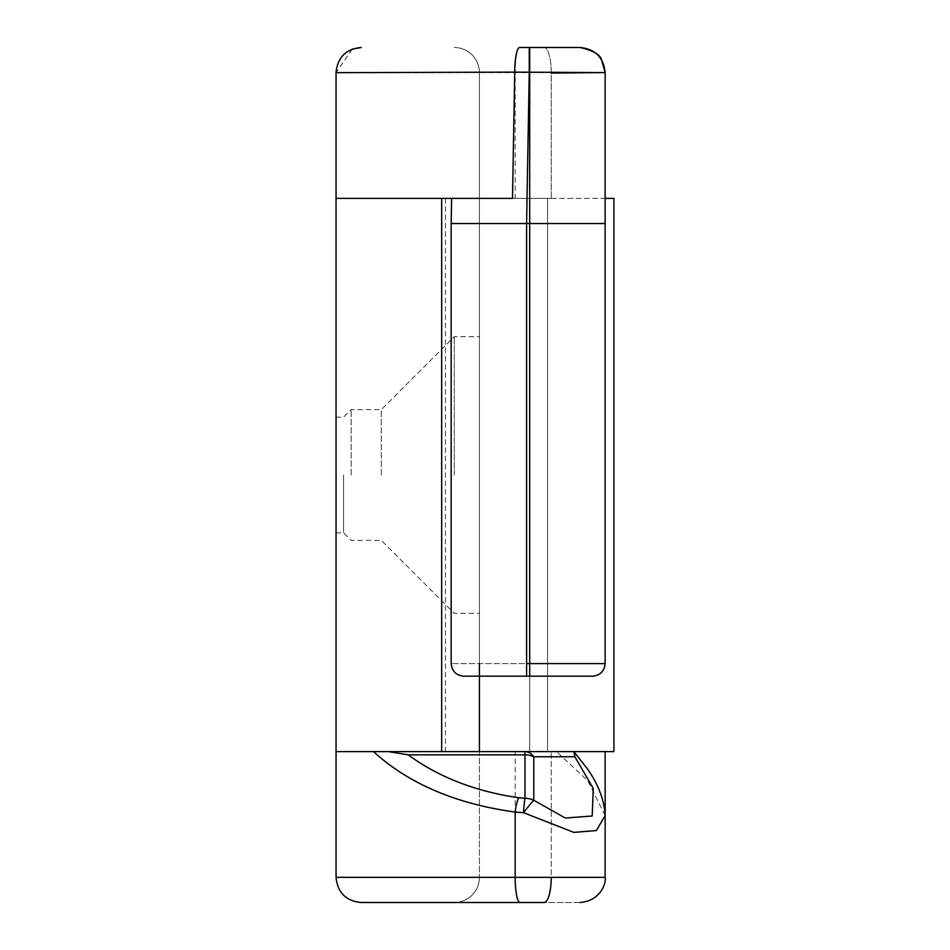 <?xml version="1.0" encoding="UTF-8"?>
<svg xmlns="http://www.w3.org/2000/svg" width="950" height="950" viewBox="0 0 950 950"><rect width="100%" height="100%" fill="white"/><g stroke="black" fill="none" stroke-linecap="round" stroke-linejoin="round"><path stroke-width="0.71" stroke-dasharray="4.75 3.56" d="M451.167 223.535L526.644 223.535L527.084 198.384L547.568 198.384L547.568 751.616L445.455 751.616L556.546 751.616L587.717 780.603L605.126 815.67M529.696 223.535L605.138 223.535L529.696 223.535L529.696 663.599L605.138 663.599L526.644 663.599L526.644 223.535L529.696 223.535L529.696 198.384L529.696 751.616L529.696 198.384L551.249 198.384L336.062 198.384L336.062 72.651L605.138 72.639M381.33 475L381.33 409.616L381.33 475M351.156 475L351.156 409.616L351.156 475M343.603 475L343.603 532.843L343.603 475M336.062 475L336.062 532.843L336.062 475M527.084 198.384L512.513 198.384M454.254 475L454.254 336.692L454.254 475M479.406 475L479.406 613.308L479.406 475M520.006 902.5A25.151 4.845 -90 0 1 515.161 877.349L336.062 877.349C337.559 892.644 345.942 901.016 361.214 902.5L579.987 902.5C599.747 901.087 606.337 884.117 605.138 877.349L515.161 877.349L515.161 751.616L573.871 751.616M479.406 663.599L479.406 72.651L479.406 663.599M479.406 751.616L441.679 751.616L479.406 751.616L479.406 877.349L479.406 751.616L524.982 751.616L479.406 751.616M529.696 198.384L336.062 198.384L336.062 751.616L441.679 751.616L441.679 198.384M579.987 902.5L544.065 902.5A25.151 7.184 90 0 0 551.249 877.349L551.249 751.616L551.249 877.349L479.406 877.349L551.249 877.349M336.062 877.349L336.062 751.616L373.492 751.616M515.161 751.616L336.062 751.616M605.138 72.651L605.138 198.384L479.406 198.384M579.987 47.5L520.006 47.5A25.151 4.845 -90 0 0 515.161 72.651L515.161 198.384M388.467 751.616L441.679 751.616M526.597 676.174L463.742 676.174L526.644 676.174L526.644 663.599L451.167 663.599L526.597 663.599M536.607 676.174L592.562 676.174M613.938 198.384L547.568 198.384L547.568 751.616L613.938 751.616M454.254 902.5A25.151 25.151 0 0 0 479.406 877.349A25.151 25.151 0 0 1 454.254 902.5A25.151 25.151 0 0 0 479.406 877.349M454.254 47.5A25.151 25.151 0 0 1 479.406 72.651A25.151 25.151 0 0 0 454.254 47.5A25.151 25.151 0 0 1 479.406 72.651M352.165 49.186L336.062 72.651M551.249 198.384L551.249 72.651A25.151 7.184 90 0 0 544.065 47.5A25.151 7.184 90 0 1 551.249 73.067L551.249 198.384M529.696 663.599L529.696 676.174M336.062 417.157L343.603 417.157L351.156 409.616L381.33 409.616L454.254 336.692L479.406 336.692M336.062 532.843L343.603 532.843L351.156 540.384L381.33 540.384L454.254 613.308L479.406 613.308M445.455 198.384L445.455 751.616"/><path stroke-width="1.43" d="M551.249 877.349A25.151 7.184 90 0 1 544.065 902.5L361.214 902.5C345.942 901.016 337.559 892.644 336.062 877.349L605.138 877.349L605.138 751.616M479.406 751.616L479.406 663.599L479.406 751.616M605.126 815.67L596.351 830.573L573.847 832.378L523.545 812.701L515.161 812.072C455.929 803.89 408.702 783.738 373.492 751.616L336.062 751.616L336.062 877.349M336.062 751.616L336.062 198.384L479.406 198.384M336.062 72.651L336.062 198.384L512.513 198.384L514.722 72.129L336.062 72.651M408.215 754.846C438.734 777.195 475.511 791.481 518.558 797.703L524.982 798.332A17.599 1.437 -86.7 0 0 523.545 812.701A17.599 1.14 -52.6 0 1 533.781 800.256A17.599 14.369 180 0 0 524.982 798.332L524.982 754.846L408.215 754.846L388.467 751.616L373.492 751.616L573.871 751.616L588.466 770.284C598.999 786.006 604.556 801.313 605.138 816.169L605.138 877.349C606.337 884.117 599.747 901.087 579.987 902.5M520.006 47.5L579.987 47.5C595.234 49.02 603.606 57.404 605.138 72.651L601.528 59.672C599.949 54.399 592.764 50.338 579.987 47.5M526.644 663.599L605.138 663.599L529.696 663.599L529.696 223.535L605.138 223.535L451.167 223.535L451.606 198.384M526.597 676.174L463.742 676.174L529.696 676.174L526.597 676.174L526.597 223.535L529.245 72.212L514.722 72.129A25.151 4.845 -90 0 1 519.555 47.5M551.249 73.067L604.342 72.58L529.245 72.212L529.245 47.5M529.696 663.599L529.696 676.174L592.562 676.174L536.607 676.174M605.138 198.384L613.938 198.384L613.938 751.616L556.546 751.616M336.062 72.141C337.796 57.119 346.18 48.901 361.214 47.5L352.165 49.186M533.781 756.77A17.599 12.445 -90 0 0 524.982 751.616L524.982 754.846A17.599 14.369 180 0 1 533.781 756.77L533.781 800.256L565.357 818.045L592.183 816.002L593.287 788.488L574.881 756.77L533.781 756.77M573.871 751.616L574.881 756.77M518.558 797.703A17.599 3.361 97.9 0 0 515.161 812.072L515.161 877.349A25.151 4.845 -90 0 0 520.006 902.5M441.679 198.384L441.679 751.616M529.696 223.535L529.696 47.5M592.562 676.174C600.163 675.403 604.354 671.211 605.138 663.599L605.138 72.651M451.167 223.535L451.167 663.599C451.951 671.211 456.142 675.403 463.742 676.174"/></g></svg>
